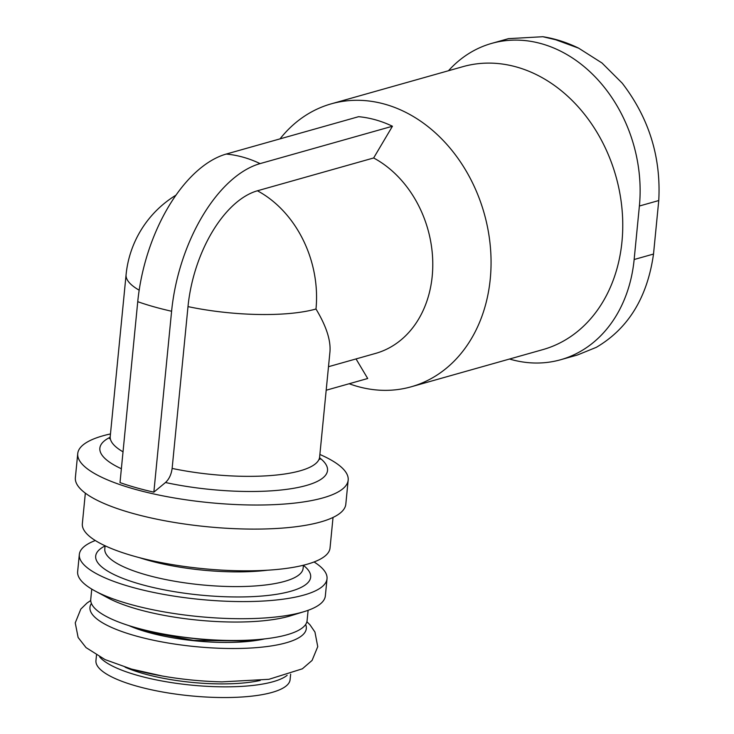 <?xml version="1.0" encoding="UTF-8"?>
<svg xmlns="http://www.w3.org/2000/svg" width="734" height="734" viewBox="0 0 734 734"><rect width="100%" height="100%" fill="white"/><g stroke="black" fill="none" stroke-linecap="round" stroke-linejoin="round"><path stroke-width="1.1" d="M448.474 70.739A136.561 109.063 74.2 0 1 491.697 43.389A136.561 109.063 74.2 0 1 639.387 206.015L634.148 259.515A136.561 109.063 74.2 0 1 560.666 359.733A136.561 109.063 74.2 0 1 509.524 359.027M319.941 459.337L319.629 457.043L329.951 351.825C330.906 340.319 326.254 326.052 315.987 309.014A105.21 27.855 -174.4 0 1 187.996 306.61A103.109 55.729 -74.2 0 1 257.423 190.785L373.643 157.975L392.442 126.239L260.084 163.609A131.432 71.033 -74.2 0 0 171.6 311.244L153.856 492.147A133.083 35.232 -174.4 0 1 135.973 487.642A133.083 35.232 -174.4 0 1 120.009 482.596L137.744 301.683A131.432 71.033 -74.2 0 1 226.228 154.057A133.083 106.283 74.2 0 1 260.084 163.609M187.996 306.61L172.132 468.42C171.297 474.503 169.077 479.201 165.489 482.513L153.856 492.147M328.493 366.706L375.597 353.403A105.21 84.025 -105.8 0 0 432.776 263.13A105.21 84.025 -105.8 0 0 373.643 157.975M226.228 154.057L358.596 116.688A133.083 106.283 74.2 0 1 392.442 126.239M326.18 390.231L367.706 378.505L356.036 358.926M349.173 383.744A147.02 117.412 -105.8 0 0 411.168 386.8A147.02 117.412 -105.8 0 0 490.266 278.911A147.02 117.412 -105.8 0 0 331.273 103.833A147.02 117.412 -105.8 0 0 280.03 138.873M319.886 454.465A135.863 35.975 -174.4 0 1 348.173 480.109A135.863 35.975 -174.4 0 1 273.25 504.689A135.863 35.975 -174.4 0 1 134.267 489.073A135.863 35.975 -174.4 0 1 77.74 453.594A135.863 35.975 -174.4 0 1 110.467 433.932M348.173 480.109L345.815 504.185A135.863 35.975 -174.4 0 1 270.883 528.764A135.863 35.975 -174.4 0 1 131.909 513.149A135.863 35.975 -174.4 0 1 75.373 477.669L77.74 453.594M333.034 517.442L330.034 548.004A124.441 32.947 -174.4 0 1 261.414 570.52A124.441 32.947 -174.4 0 1 134.12 556.216A124.441 32.947 -174.4 0 1 82.346 523.718L85.337 493.156M314.06 561.969A124.441 32.947 -174.4 0 1 327.025 578.768A124.441 32.947 -174.4 0 1 258.396 601.274A124.441 32.947 -174.4 0 1 131.102 586.971A124.441 32.947 -174.4 0 1 79.327 554.482A124.441 32.947 -174.4 0 1 95.301 540.518M327.025 578.768L325.346 595.889A124.441 32.947 -174.4 0 1 304.371 611.56A124.441 32.947 -174.4 0 1 129.423 604.1A124.441 32.947 -174.4 0 1 95.172 591.044A124.441 32.947 -174.4 0 1 77.648 571.602L79.327 554.482M304.371 611.56L290.6 615.789A108.696 28.782 -174.4 0 1 137.781 609.275A108.696 28.782 -174.4 0 1 107.87 597.871L95.172 591.044M308.106 610.321L307.106 620.56A108.696 28.782 -174.4 0 1 247.156 640.222A108.696 28.782 -174.4 0 1 135.973 627.726A108.696 28.782 -174.4 0 1 90.75 599.348L91.75 589.108M305.638 624.469A108.696 28.782 -174.4 0 1 253.056 647.883A108.696 28.782 -174.4 0 1 135.184 635.754A108.696 28.782 -174.4 0 1 91.42 603.458M306.895 621.716L310.032 624.882L314.95 632.057L317.749 646.663L312.078 660.426L302.362 668.812L268.919 679.308L222.017 681.868A108.696 28.782 -174.4 0 1 162.306 676.014A108.696 28.782 -174.4 0 1 131.909 669.188M287.15 675.317A97.549 25.828 -174.4 0 1 137.579 675.39A97.549 25.828 -174.4 0 1 99.686 656.939M290.646 674.188L290.104 679.656A97.549 25.828 -174.4 0 1 236.311 697.3A97.549 25.828 -174.4 0 1 136.533 686.088A97.549 25.828 -174.4 0 1 95.943 660.618L96.484 655.15M411.168 386.8L542.866 349.613A147.02 117.412 -105.8 0 0 621.964 241.725A147.02 117.412 -105.8 0 0 462.961 66.647L331.273 103.833M560.666 359.733L577.438 354.999L596.302 347.338C628.295 328.566 647.36 297.463 653.517 254.047L658.756 200.547C661.132 157.085 648.948 117.954 622.203 83.153L601.99 62.986L578.667 48.178L555.757 39.774L542.866 36.718C555.06 38.636 566.987 42.462 578.667 48.169M491.697 43.389L508.46 38.654L542.866 36.718M315.987 309.014A105.21 84.025 -105.8 0 0 257.423 190.785M139.176 290.187A105.21 27.855 -174.4 0 1 126.083 274.7L110.219 436.51L109.476 438.693M319.629 457.043A105.21 27.855 -174.4 0 1 172.132 468.42M319.611 457.832A114.376 30.287 -174.4 0 1 291.71 488.615A114.376 30.287 -174.4 0 1 165.489 482.513M123.028 451.832A105.21 27.855 -174.4 0 1 110.219 436.51M121.367 468.742A114.376 30.287 -174.4 0 1 110.082 437.29M267.525 570.208A99.64 26.378 -174.4 0 1 147.699 560.18A99.64 26.378 -174.4 0 1 139.35 557.638M303.426 565.226L303.124 568.318A99.64 26.378 -174.4 0 1 248.175 586.347A99.64 26.378 -174.4 0 1 146.259 574.887A99.64 26.378 -174.4 0 1 104.797 548.876L104.788 548.968M303.408 565.364A107.999 28.589 -174.4 0 1 269.094 595.32A107.999 28.589 -174.4 0 1 140.625 584.282A107.999 28.589 -174.4 0 1 105.09 545.922M212.631 639.874A78.731 20.846 -174.4 0 1 179.674 636.644M264.579 638.91A87.098 23.057 -174.4 0 1 147.699 632.222A87.098 23.057 -174.4 0 1 128.9 625.607M260.231 680.436A87.098 23.057 -174.4 0 1 143.635 673.674A87.098 23.057 -174.4 0 1 125.083 667.178M137.744 301.683A133.083 35.232 5.6 0 0 171.6 311.244M639.387 206.015L658.756 200.547M634.148 259.515L653.517 254.047M175.912 195.207A105.21 105.21 0 0 0 126.083 274.7M105.1 545.784L104.797 548.876M134.891 627.414L149.176 632.194L193.547 640.387L248.083 641.002L258.35 639.525M90.722 600.522L87.043 603.018L80.813 609.101L75.244 622.882L78.125 637.488L86.034 647.599L105.081 659.609L131.505 669.087L162.306 676.014"/></g></svg>
